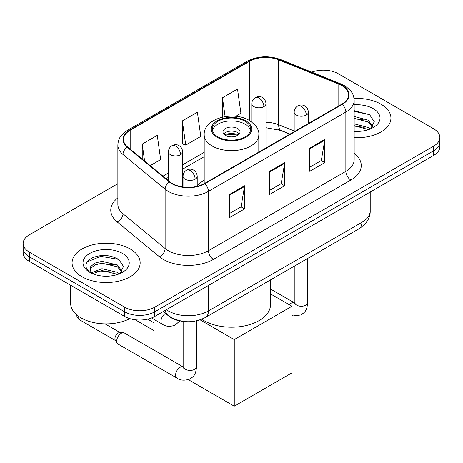 <?xml version="1.0" encoding="UTF-8"?>
<svg xmlns="http://www.w3.org/2000/svg" width="463" height="463" viewBox="0 0 463 463"><rect width="100%" height="100%" fill="white"/><g stroke="black" fill="none" stroke-linecap="round" stroke-linejoin="round"><path stroke-width="0.69" d="M204.195 180.188A37.59 21.703 0 0 0 197.215 186.201M289.867 134.189L279.282 129.906A28.37 16.379 0 0 0 278.101 129.455M182.399 321.258A21.281 12.287 180 0 1 168.943 316.235L163.242 311.535M117.862 183.689L29.383 234.776A21.281 12.287 0 0 0 23.15 243.463L23.15 252.729A21.281 12.287 0 0 0 29.383 261.416L124.674 316.432A21.281 12.287 0 0 0 154.764 316.432L433.617 155.435A21.281 12.287 0 0 0 439.85 146.748L439.85 142.118A21.281 12.287 0 0 1 433.617 150.805A21.281 12.287 0 0 0 439.85 142.118L439.85 137.482A21.281 12.287 0 0 0 433.617 128.795L338.326 73.779A21.281 12.287 0 0 0 311.732 72.147M23.15 243.463A21.281 12.287 0 0 0 29.383 252.15L124.674 307.166A21.281 12.287 0 0 0 154.764 307.166L154.764 311.796L433.617 150.805L154.764 311.796A21.281 12.287 0 0 1 124.674 311.796A21.281 12.287 0 0 0 154.764 311.796L154.764 316.432M29.383 252.15L29.383 256.78L124.674 311.796L29.383 256.78A21.281 12.287 0 0 1 23.15 248.093A21.281 12.287 0 0 0 29.383 256.78L29.383 261.416M380.956 104.187A34.048 19.654 0 0 0 354.021 98.497A34.048 19.654 0 0 1 380.956 104.187A34.048 19.654 0 0 1 390.928 118.082A34.048 19.654 0 0 0 380.956 104.187M130.19 248.961A34.048 19.654 0 0 0 93.086 244.701A34.048 19.654 0 0 0 72.072 262.862A34.048 19.654 0 0 0 82.044 276.758A34.048 19.654 0 0 0 119.147 281.024A34.048 19.654 0 0 0 140.162 262.862A34.048 19.654 0 0 0 130.19 248.961A34.048 19.654 0 0 0 93.086 244.701A34.048 19.654 0 0 0 72.072 262.862A34.048 19.654 0 0 0 82.044 276.758A34.048 19.654 0 0 0 119.147 281.024A34.048 19.654 0 0 0 140.162 262.862A34.048 19.654 0 0 0 130.19 248.961M341.839 85.649A22.699 13.103 180 0 1 348.483 94.915A22.699 13.103 180 0 1 341.839 104.181L204.414 183.522A22.699 13.103 180 0 1 169.776 181.774L127.638 147.031A22.699 13.103 180 0 1 123.534 139.513A22.699 13.103 180 0 1 130.184 130.248L249.563 61.324A22.699 13.103 180 0 1 278.628 59.854L338.806 84.185A22.699 13.103 180 0 1 341.839 85.649M342.238 85.418A23.266 13.433 0 0 0 339.13 83.913L278.957 59.588A23.266 13.433 0 0 0 249.163 61.093L129.779 130.016A23.266 13.433 0 0 0 127.175 147.217L169.313 181.959A23.266 13.433 0 0 0 204.82 183.753L342.238 104.412A23.266 13.433 0 0 0 342.238 85.418M229.492 194.466L229.492 217.633L244.539 208.946L244.539 185.779L229.492 194.466M229.492 213.524L241.084 206.834L244.481 186.548A5.672 3.276 -120 0 0 244.539 185.779M240.98 206.892L244.539 208.946M309.741 148.137L309.741 171.304L324.783 162.617L324.783 139.45L309.741 148.137M309.741 167.195L321.328 160.505L324.725 140.22A5.672 3.276 -120 0 0 324.783 139.45M321.224 160.563L324.783 162.617M269.616 171.304L269.616 194.466L284.664 185.785L284.664 162.617L269.616 171.304M269.616 190.357L281.203 183.666L284.6 163.387A5.672 3.276 -120 0 0 284.664 162.617M281.105 183.724L284.664 185.785M354.16 137.679A34.048 19.654 0 0 0 390.928 118.082A34.048 19.654 0 0 1 354.16 137.679M154.764 307.166L433.617 146.169A21.281 12.287 0 0 0 439.85 137.482M235.638 116.317L240.916 113.273L237.519 89.07L222.471 97.757L222.471 117.11M150.209 165.638L160.667 159.602L157.275 135.399L142.228 144.086L142.228 159.058M182.353 120.918L185.744 145.122L200.792 136.44L197.394 112.231L182.353 120.918L182.59 143.947M185.744 145.122L182.353 143.854M222.471 97.757L225.116 116.607M142.228 144.086L144.601 161.014M354.16 131.191L358.385 131.405M354.16 123.835L368.218 127.539L370.093 129.038M354.16 125.676L368.554 129.605M354.16 116.479L368.218 120.183L372.819 126.544M354.16 118.32L368.218 122.024L372.46 127.024M354.16 131.342A23.121 13.352 0 0 0 373.236 127.522A23.121 13.352 0 0 0 373.236 108.643A23.121 13.352 0 0 0 354.16 104.829M370.637 128.812L374.26 121.7L369.682 114.795L354.16 110.663M354.16 111.38L369.37 114.587M354.16 118.736L364.248 119.992M354.16 126.092L364.248 127.348M245.043 121.265A19.151 11.054 0 0 0 224.173 118.869A19.151 11.054 0 0 0 212.349 129.084A19.151 11.054 0 0 0 217.957 136.903A19.151 11.054 0 0 0 238.827 139.299A19.151 11.054 0 0 0 250.651 129.084A19.151 11.054 0 0 0 245.043 121.265M250.483 130.531A19.151 11.054 0 0 0 245.043 124.165A19.151 11.054 0 0 0 225.348 121.509A19.151 11.054 0 0 0 212.517 130.531M201.741 319.238A39.008 22.525 0 0 0 203.917 320.599A39.008 22.525 0 0 0 246.426 325.483A39.008 22.525 0 0 0 270.508 304.677L270.508 279.884M237.519 128.506A8.513 4.914 0 0 0 228.242 127.441A8.513 4.914 0 0 0 222.987 131.984A8.513 4.914 0 0 0 225.481 135.456A8.513 4.914 0 0 0 234.758 136.521A8.513 4.914 0 0 0 240.013 131.984A8.513 4.914 0 0 0 237.519 128.506M239.255 134.01A8.513 4.914 0 0 0 237.519 132.563A8.513 4.914 0 0 0 223.745 134.01M224.624 134.878A11.349 6.551 180 0 1 237.878 134.669L237.878 135.237M225.556 135.497A9.931 5.735 180 0 1 236.853 135.26L237.878 134.669M236.686 135.879L236.853 135.26M154.011 330.594L135.237 319.754M234.261 406.167L234.261 339.57L291.933 306.269L291.933 372.865L234.261 406.167L188.354 379.666M154.011 322.833L147.633 319.146M154.011 350.092L154.011 319.372M234.261 339.57L200.097 319.846M270.508 293.901L291.933 306.269M116.699 341.133A6.384 3.687 -60 0 1 121.213 333.314A6.384 3.687 -60 0 1 123.32 332.7A6.384 3.687 -60 0 1 124.402 332.995L183.284 366.991A6.384 3.687 -60 0 0 180.379 367.153A6.384 3.687 -60 0 0 180.095 367.309A6.384 3.687 -60 0 0 175.923 372.935A6.384 3.687 -60 0 0 176.901 378.045L118.019 344.055A6.384 3.687 -60 0 1 117.22 343.262A6.384 3.687 -60 0 1 116.699 341.133M117.22 343.262L115.322 340.212A4.613 2.662 -60 0 1 114.946 338.673A4.613 2.662 -60 0 1 118.204 333.024A4.613 2.662 -60 0 1 119.726 332.579L123.32 332.7M70.654 285.243L70.654 303.398A35.466 20.476 0 0 0 81.042 317.878A35.466 20.476 0 0 0 129.837 318.625M102.271 276.023L107.619 276.185M91.645 272.632L101.97 268.696L117.452 272.313L119.327 273.818M92.594 273.621L101.97 270.531L117.787 274.385M91.807 273.349L90.146 269.466A16.031 9.254 0 0 0 92.739 273.749M90.146 269.466L90.632 266.659L94.782 263.123L101.97 261.34L117.452 264.963L122.053 271.324M90.187 269.692L90.632 268.499L94.782 264.963L101.97 263.181L117.452 266.798L121.694 271.798M119.871 273.592L123.494 266.48L118.916 259.575C110.125 254.685 101.131 254.158 91.934 258.013C84.388 262.671 83.913 267.568 90.511 272.701L90.592 272.753M122.469 253.423A23.121 13.352 0 0 0 89.764 253.423A23.121 13.352 0 0 0 89.764 272.302A23.121 13.352 0 0 0 122.469 272.302A23.121 13.352 0 0 0 122.469 253.423M87.131 261.896L100.708 256.323L118.603 259.367M95.609 264.604L100.708 263.678L113.481 264.772M95.609 271.955L100.708 271.034L113.481 272.128M168.943 315.928L168.943 316.235M166.402 309.712A28.37 16.379 0 0 0 168.306 310.928A28.37 16.379 0 0 0 208.431 310.928L361.898 222.327A28.37 16.379 0 0 0 370.209 210.74C370.417 217.784 366.667 223.808 358.958 228.82L205.491 317.421A14.185 8.189 60 0 0 208.431 310.928L208.431 285.445M361.898 196.844L361.898 222.327A14.185 8.189 60 0 1 358.958 228.82M165.25 310.378A14.185 9.486 129.5 0 0 167.722 314.99L163.416 311.437M433.617 155.435L433.617 146.169M124.674 316.432L124.674 307.166M354.16 153.288A35.466 20.476 180 0 1 350.867 180.049L213.443 259.39A7.095 4.098 60 0 1 208.431 250.703L345.849 171.362A28.37 16.379 0 0 0 354.16 159.781L354.16 100.477A28.37 16.379 180 0 1 345.849 112.058A7.095 4.098 -120 0 0 342.238 104.412M213.443 259.39A35.466 20.476 180 0 1 163.294 259.39A35.466 20.476 180 0 1 159.318 256.652L117.18 221.91A35.466 20.476 180 0 1 117.862 197.88M168.306 250.703A28.37 16.379 0 0 0 208.431 250.703L208.431 191.398A28.37 16.379 180 0 1 165.129 189.211L122.99 154.468A28.37 16.379 180 0 1 117.862 145.075L117.862 204.374A28.37 16.379 0 0 0 122.99 213.773L165.129 248.515A28.37 16.379 0 0 0 168.306 250.703M354.16 100.477C353.703 95.604 353.252 91.547 344.379 85.649L340.652 83.838A7.095 3.322 112 0 0 339.13 83.913M340.652 83.838L280.474 59.513C268.725 55.352 257.573 55.959 247.022 61.319A7.095 4.098 60 0 1 249.163 61.093M129.779 130.016A7.095 4.098 -120 0 0 127.638 130.242C119.037 135.885 118.256 140.133 117.862 145.075M127.175 147.217A7.095 4.746 129.5 0 0 122.99 154.468L122.99 213.773A7.095 4.746 -50.5 0 1 117.18 221.91M280.474 59.513A7.095 3.322 112 0 0 278.957 59.588M169.313 181.959A7.095 4.746 129.5 0 0 165.129 189.211L165.129 248.515A7.095 4.746 -50.5 0 1 159.318 256.652M204.82 183.753A7.095 4.098 60 0 1 208.431 191.398L345.849 112.058L345.849 171.362A7.095 4.098 60 0 0 350.867 180.049M130.184 130.248L130.184 149.127M338.806 84.185L338.806 105.934M278.628 59.854L278.628 124.721A22.699 13.103 0 0 0 265.976 122.348M294.173 131L278.628 124.721A12.767 5.978 -68 0 0 281.168 130.514L265.976 127.747M249.563 61.324L249.563 120.612M204.195 152.379L182.625 164.834M168.434 173.023L162.982 176.171M269.616 172.039L284.6 163.387M309.741 148.872L324.725 140.22M229.492 195.201L244.481 186.548M217.205 137.337A20.216 11.673 0 0 0 245.795 137.337A20.216 11.673 0 0 0 245.795 120.831A20.216 11.673 0 0 0 217.205 120.831A20.216 11.673 0 0 0 217.205 137.337M258.805 152.119L258.805 134.878A27.305 15.765 180 0 1 241.952 149.445A27.305 15.765 180 0 1 212.193 146.024A27.305 15.765 180 0 1 204.195 134.878L204.195 183.649M306.28 115.044A7.095 4.098 0 0 0 308.358 112.144C308.051 107.908 305.291 106.172 304.99 106.114C302.935 104.667 300.51 104.626 297.715 106.004A7.095 4.098 60 0 1 301.263 106.357A7.095 4.098 -120 0 1 306.28 115.044A7.095 4.098 0 0 1 296.251 115.044A7.095 4.098 0 0 1 294.173 112.144C294.277 109.459 295.458 107.41 297.715 106.004M289.306 304.752A6.384 3.687 -60 0 1 291.233 303.143A6.384 3.687 -60 0 1 291.516 302.987A6.384 3.687 -60 0 1 294.422 302.825L270.508 289.016M294.676 303.942L294.879 302.565A6.384 3.687 -0 0 0 296.748 305.169A6.384 3.687 -0 0 0 305.487 305.325A6.384 3.687 -0 0 0 307.646 302.565C306.923 311.564 304.324 312.525 300.759 314.985L293.328 315.882L291.933 315.558M195.137 179.21A7.095 4.098 0 0 0 197.215 176.31C196.908 172.074 194.153 170.338 193.852 170.28C191.798 168.833 189.373 168.792 186.577 170.17A7.095 4.098 60 0 1 190.125 170.523A7.095 4.098 -120 0 1 195.137 179.21A7.095 4.098 0 0 1 185.107 179.21A7.095 4.098 0 0 1 183.03 176.31C183.14 173.625 184.32 171.576 186.577 170.17M183.533 368.108L183.742 366.731A6.384 3.687 -0 0 0 185.611 369.335A6.384 3.687 -0 0 0 194.344 369.491A6.384 3.687 -0 0 0 196.509 366.731C195.78 375.73 193.187 376.691 189.622 379.151C184.286 380.771 180.043 380.407 176.901 378.045M115.553 340.583L79.086 319.528A4.613 2.662 -60 0 1 78.305 316.102M263.898 106.617A7.095 4.098 0 0 0 265.976 103.718C265.669 99.481 262.915 97.745 262.608 97.687C260.559 96.24 258.134 96.206 255.339 97.577A7.095 4.098 60 0 1 258.886 97.93A7.095 4.098 -120 0 1 263.898 106.617A7.095 4.098 0 0 1 253.869 106.617A7.095 4.098 0 0 1 251.791 103.718C251.895 101.032 253.082 98.984 255.339 97.577M180.547 154.74A7.095 4.098 0 0 0 182.625 151.847C182.318 147.604 179.557 145.868 179.256 145.81C177.202 144.363 174.777 144.329 171.981 145.7A7.095 4.098 60 0 1 175.529 146.053A7.095 4.098 -120 0 1 180.547 154.74A7.095 4.098 0 0 1 170.511 154.74A7.095 4.098 0 0 1 168.434 151.847C168.544 149.155 169.724 147.107 171.981 145.7M179.835 320.876L175.026 325.263C169.689 326.884 165.453 326.519 162.305 324.158A6.384 3.687 -60 0 1 160.985 321.241A6.384 3.687 -60 0 1 165.517 313.41M205.491 317.421C194.078 323.157 182.659 323.157 171.246 317.421L167.722 314.99M370.209 210.74L370.209 192.047M247.022 61.319L127.638 130.242M204.195 156.697L182.625 169.151M168.434 177.341L166.067 178.712M290.023 134.096L281.168 130.514M258.805 134.878C259.407 130.068 256.253 125.27 249.343 120.484C233.242 110.518 203.245 118.511 204.195 134.878M294.862 303.057L294.422 302.825M307.646 258.447L307.646 302.565M308.358 123.511L308.358 112.144M294.879 265.814L294.879 302.565M294.173 131.706L294.173 112.144M183.718 367.223L183.284 366.991M196.509 320.847L196.509 366.731M197.215 186.323L197.215 176.31M183.742 321.444L183.742 366.731M183.03 186.994L183.03 176.31M105.043 323.868L120.16 332.596M79.086 319.528L76.933 316.698L76.817 314.938M265.976 147.981L265.976 103.718M251.791 122.099L251.791 103.718M182.625 186.93L182.625 151.847M162.305 324.158L151.551 317.954M168.434 180.668L168.434 151.847"/></g></svg>
